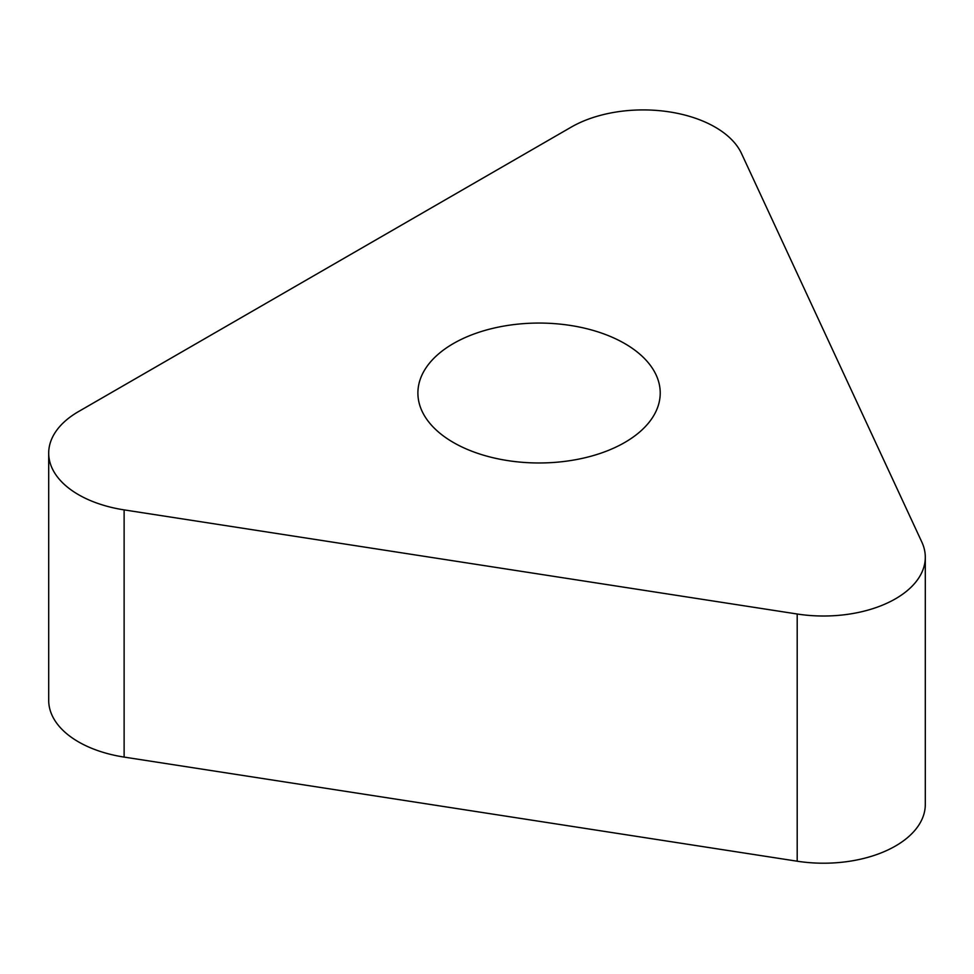 <?xml version="1.0" encoding="UTF-8"?>
<svg xmlns="http://www.w3.org/2000/svg" width="974" height="974" viewBox="0 0 974 974"><rect width="100%" height="100%" fill="white"/><g stroke="black" fill="none" stroke-linecap="round" stroke-linejoin="round"><path stroke-width="1.46" d="M741.482 153.454L921.83 542.055A101.771 58.757 180 0 1 925.3 557.262A101.771 58.757 180 0 1 797.195 614.01L124.124 509.889A101.771 58.757 180 0 1 48.7 453.129A101.771 58.757 180 0 1 78.504 411.588L571.227 127.119A101.771 58.757 180 0 1 741.482 153.454L921.83 542.055A101.771 58.757 180 0 1 797.195 614.01L124.124 509.889A101.771 58.757 180 0 1 78.504 411.588L571.227 127.119A101.771 58.757 180 0 1 741.482 153.454M453.385 442.488A121.166 69.958 0 0 0 585.435 457.646A121.166 69.958 0 0 0 660.226 393.021A121.166 69.958 0 0 0 624.736 343.554A121.166 69.958 0 0 0 492.698 328.384A121.166 69.958 0 0 0 417.895 393.021A121.166 69.958 0 0 0 453.385 442.488M48.7 453.129L48.7 700.343A101.771 58.757 0 0 0 124.124 757.09L797.195 861.211A101.771 58.757 0 0 0 925.3 804.463L925.3 557.262M797.195 861.211L797.195 614.01M124.124 509.889L124.124 757.09"/></g></svg>
